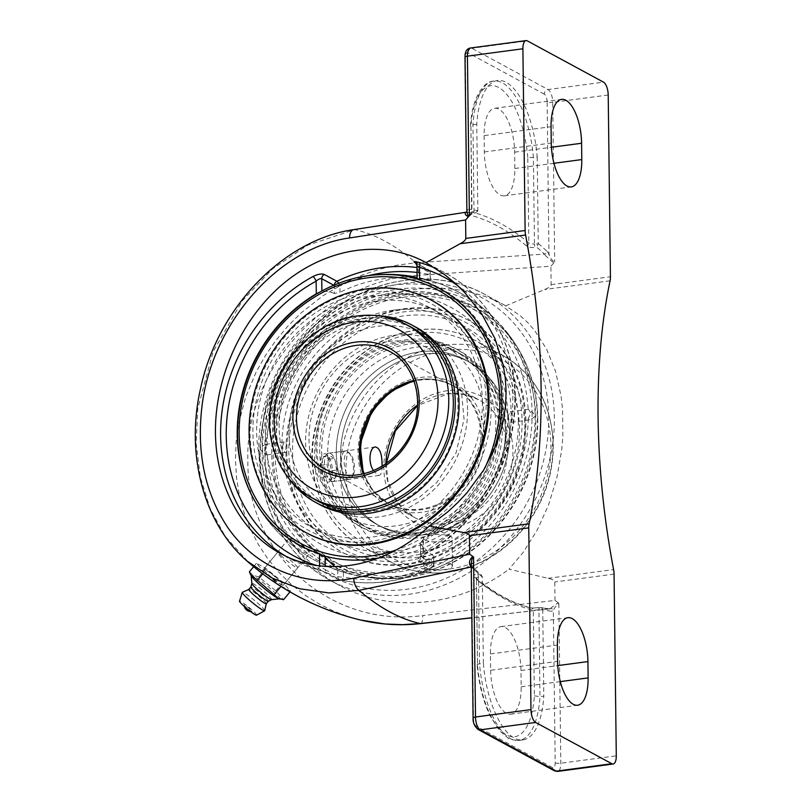 <?xml version="1.0" encoding="UTF-8"?>
<svg xmlns="http://www.w3.org/2000/svg" width="812" height="812" viewBox="0 0 812 812"><rect width="100%" height="100%" fill="white"/><g stroke="black" fill="none" stroke-linecap="round" stroke-linejoin="round"><path stroke-width="0.61" stroke-dasharray="4.06 3.04" d="M477.811 211.09L474.462 213.444A512.534 208.907 82.4 0 0 467.001 212.145A2.68 2.436 -82.5 0 0 469.194 209.161A515.224 210.003 -97.6 0 1 477.832 210.714L471.975 212.155A515.224 210.003 -97.6 0 1 528.825 242.961L534.458 244.341A2.68 1.096 82.4 0 0 535.463 247.437C531.464 247.772 528.399 247.224 526.277 245.772A2.68 2.243 -50.1 0 0 528.825 242.961L527.78 157.426L533.393 157.548L534.458 244.341L538.254 243.833L536.864 247.254L535.463 247.437M527.78 157.426A67.853 27.659 82.4 0 0 498.69 87.483A67.853 27.659 82.4 0 0 470.93 126.621L471.579 212.074L470.402 214.206L473.071 213.627A2.68 1.096 82.4 0 0 473.223 213.637L473.223 213.637A2.68 1.096 82.4 0 0 474.015 211.587L472.949 124.804A72.085 29.384 -97.6 0 1 493.787 81.038A72.085 29.384 -97.6 0 1 533.393 157.548L537.219 157.041A72.085 29.384 82.4 0 0 497.614 80.53A72.085 29.384 82.4 0 0 476.776 124.287L477.832 210.714M526.277 245.772A512.534 208.907 82.4 0 0 469.722 215.129A2.68 2.416 -76.2 0 0 471.975 212.155L471.579 212.074M537.219 157.041L538.254 243.833M538.275 243.458A515.224 210.003 -97.6 0 1 546.994 251.324A2.68 2.192 133.5 0 1 544.395 254.085A512.534 208.907 82.4 0 0 536.864 247.254M469.722 215.129C468.321 214.662 469.437 214.165 473.071 213.627M546.994 251.324L548.973 254.054A2.68 1.654 151.9 0 1 546.111 256.257L544.395 254.085L415.906 262.794A512.534 208.907 82.4 0 0 354.661 229.613L307.362 245.336L272.375 268.995L242.22 300.866L213.12 351.708L197.773 408.588L196.159 443.606L200.381 477.354L210.146 508.637L225.198 536.306L247.964 561.62M547.115 101.926A6.506 2.649 82.4 0 0 544.273 94.141A4.222 3.705 118.4 0 1 548.049 89.543A10.739 4.375 -97.6 0 1 552.739 102.383A4.222 1.096 -0.7 0 1 547.115 101.926L548.973 254.054C550.16 258.013 552.069 260.642 554.687 261.941L553.774 262.946L546.111 256.257M466.92 212.155L466.524 212.145A2.68 2.375 -129.9 0 0 467.255 209.77L469.194 209.161M466.88 211.506L465.398 57.652A4.222 1.096 -0.7 0 1 465.002 57.185M476.776 124.287L472.949 124.804C470.737 125.19 470.057 125.799 470.93 126.621L471.975 212.155M466.037 212.297L354.661 229.613A10.739 5.694 81 0 0 353.768 229.613A10.739 5.694 81 0 1 354.661 229.613M534.357 695.833L539.98 696.635L538.924 609.842A2.68 1.096 -97.6 0 1 539.706 607.802L531.525 608.015C513.123 603.509 494.528 593.42 475.751 577.758L475.751 577.758A2.68 2.243 -50.1 0 1 476.461 579.494L477.507 665.028A67.853 27.659 82.4 0 0 506.597 734.972A67.853 27.659 82.4 0 0 534.357 695.833L533.311 610.299A2.68 2.416 -76.2 0 0 530.703 607.975L541.259 607.62A512.534 208.907 82.4 0 0 548.729 608.919A2.68 2.436 97.5 0 1 549.318 608.909L541.452 607.569L542.721 609.335L533.311 610.299A515.224 210.003 -97.6 0 1 476.461 579.494L477.507 665.028C476.644 664.622 477.324 664.236 479.537 663.881L483.363 663.374L482.308 576.956L481.262 574.926L473.01 567.466A2.68 2.192 -46.5 0 0 471.336 566.979A512.534 208.907 82.4 0 0 478.867 573.81L481.262 574.926M482.308 576.956A515.224 210.003 -97.6 0 1 473.589 569.1A2.68 2.192 -46.5 0 0 473.01 567.466L471.549 565.426A2.68 1.654 -28.1 0 0 471.204 565.04M542.721 609.335L543.807 696.128L539.98 696.635A72.085 29.384 -97.6 0 1 519.152 740.392A72.085 29.384 -97.6 0 1 479.537 663.881L478.481 577.099A2.68 1.096 82.4 0 0 477.466 574.003C473.843 574.673 472.736 575.779 474.147 577.332A512.534 208.907 82.4 0 0 530.703 607.975M550.414 608.411L557.935 602.92L558.859 603.681C556.281 605.478 554.434 607.802 553.327 610.644A2.68 2.375 50.1 0 0 550.414 608.411L549.318 608.909A2.68 2.436 97.5 0 1 551.389 611.253A515.224 210.003 -97.6 0 1 542.751 609.7M549.216 608.919L471.843 617.841M554.312 770.761A4.222 3.705 118.4 0 1 552.495 767.553A6.506 2.649 82.4 0 0 555.185 762.762L553.327 610.644L551.389 611.253M476.055 578.662L475.741 577.758A2.68 2.243 -50.1 0 0 474.147 577.332M476.461 579.494C475.588 578.337 476.258 577.535 478.481 577.099L482.277 576.591M473.589 569.1L471.61 566.36A2.68 1.654 -28.1 0 0 471.549 565.426L473.477 718.488A6.506 2.649 82.4 0 0 476.319 726.273L552.495 767.553M490.641 670.286A35.931 14.646 82.4 0 0 510.657 714.164A35.931 14.646 82.4 0 0 521.172 686.82L520.979 670.499A35.931 14.646 82.4 0 0 500.963 626.62A35.931 14.646 82.4 0 0 490.448 653.954L490.641 670.286L557.59 661.354M420.738 623.606A10.739 2.974 83.6 0 0 422.717 615.557L554.992 600.433L558.859 603.194M548.729 608.919L471.843 617.759M470.524 126.022L470.524 125.982C471.579 100.526 482.115 81.647 493.787 81.038L497.614 80.53M483.363 663.374A72.085 29.384 82.4 0 0 522.969 739.884A72.085 29.384 82.4 0 0 543.807 696.128M418.322 561.173A4.222 3.705 -61.6 0 0 420.92 556.93L433.496 563.741A4.222 3.705 118.4 0 1 430.888 567.984L418.322 561.173C416.668 559.742 418.078 557.753 422.544 555.205A162.542 142.293 -61.6 0 0 514.321 411.907A162.542 142.293 -61.6 0 0 445.159 272.964A162.542 142.293 -61.6 0 0 435.425 268.224M493.452 451.584A146.17 127.961 118.4 0 1 422.768 539.909L420.362 543.147L420.92 556.93C420.088 556.149 420.748 554.687 422.92 552.556A4.222 1.208 -118.7 0 1 423.153 555.286L423.153 555.286A4.222 1.208 -118.7 0 1 422.544 555.205M420.92 556.93L420.525 556.23L420.251 557.397L423.153 555.286C472.452 528.835 508.799 473.579 514.311 416.749C521.294 356.823 493.26 298.248 445.159 272.964L425.143 262.114M416.972 265.747L417.368 265.96A4.222 3.705 -61.6 0 0 415.561 262.753A4.222 3.705 -61.6 0 0 415.551 262.753A4.222 3.705 -61.6 0 0 415.5 262.723M285.377 555.966A162.542 142.293 -61.6 0 0 290.3 558.788A162.542 142.293 -61.6 0 0 316.497 569.344A4.222 2 105.5 0 0 316.7 569.425A4.222 2 105.5 0 0 319.623 566.329L325.277 569.679A4.222 3.705 -61.6 0 0 327.094 572.886L327.094 572.886A4.222 3.705 -61.6 0 0 327.977 573.211L340.553 580.022A4.222 1.979 101.9 0 0 340.807 580.123A4.222 1.979 101.9 0 0 343.476 576.956A4.222 1.096 -0.7 0 1 337.853 576.49L325.277 569.679L325.236 566.461M280.668 553.561L290.3 558.788L327.094 572.886L339.66 579.697A4.222 3.705 118.4 0 1 337.853 576.49L337.751 568.552L343.395 570.643A152.098 133.158 -61.6 0 0 431.385 558.91L431.466 565.223A158.31 138.598 118.4 0 1 343.476 576.956L343.395 570.643M316.497 569.344L327.977 573.211M320.435 291.792L321.877 291M417.053 272.467A158.31 138.598 118.4 0 1 427.914 274.253A4.222 1.979 101.9 0 0 427.244 269.239A162.542 142.293 -61.6 0 0 416.992 267.513M368.658 275.623A158.31 138.598 118.4 0 0 339.923 285.986A4.222 1.096 -0.7 0 1 334.3 285.519L334.392 293.467L339.995 292.3L339.923 285.986A4.222 1.299 64.4 0 0 338.675 283.297M430.431 280.942L430.34 273.228A4.222 1.096 179.3 0 1 427.914 274.253L427.985 280.576L430.431 280.942L429.944 272.771A4.222 3.705 -61.6 0 0 428.127 269.564A4.222 3.705 -61.6 0 0 427.244 269.239L415.947 263.118M433.801 556.494L433.496 563.741A4.222 1.096 -0.7 0 1 433.892 564.198A4.222 4.222 0 0 1 431.497 568.065C401.463 582.204 371.236 586.223 340.807 580.123A4.222 4.222 0 0 1 339.66 579.697A4.222 3.705 118.4 0 0 340.553 580.022A162.542 142.293 -61.6 0 0 430.888 567.984A4.222 1.299 64.4 0 0 431.497 568.065A4.222 1.299 64.4 0 0 431.466 565.223A4.222 1.096 -0.7 0 0 433.892 564.198L433.801 556.494L431.385 558.91M415.551 262.753L428.127 269.564A4.222 4.222 0 0 1 430.34 273.228A4.222 1.096 179.3 0 0 429.944 272.771L417.368 265.96L417.135 278.82M334.392 293.467A142.689 58.159 82.4 0 0 321.877 291.396M433.395 555.804A142.689 58.159 -97.6 0 1 420.768 544.243M335.234 566.725A142.689 58.159 82.4 0 0 337.751 568.552M427.985 280.576A152.098 133.158 -61.6 0 0 339.995 292.3M417.52 278.648A142.689 58.159 -97.6 0 1 426.239 279.44A142.689 58.159 -97.6 0 1 430.035 280.719M292.848 544.213C289.722 541.279 288.402 539.381 288.889 538.539C291.894 538.123 297.375 541.269 305.332 547.968C308.458 550.912 309.778 552.799 309.291 553.652C306.286 554.068 300.805 550.922 292.848 544.213M537.757 418.667A146.17 127.961 118.4 0 1 405.046 577.718A146.17 127.961 118.4 0 1 274.71 473.69A146.17 127.961 118.4 0 1 364.801 306.642A146.17 127.961 118.4 0 1 523.425 358.214A146.17 127.961 118.4 0 1 537.757 418.667M554.992 600.433L554.769 581.991C554.708 580.499 552.495 579.281 548.1 578.317L508.982 569.192L522.938 552.718L537.006 530.469L548.486 505.135L556.859 477.72L561.752 449.635L562.868 435.821L562.543 409.268L561.102 396.246L555.56 371.368L546.577 349.089L534.56 330.342L527.617 322.476L520.035 315.523L504.699 305.221C456.882 279.399 393.962 283.104 344.978 314.63C296.065 346.267 264.661 403.422 265.28 459.693C265.646 512.433 294.543 561.417 339.446 585.411C390.257 613.537 459.237 606.94 508.982 569.192M360.132 619.921L350.622 617.333L334.392 611.436L318.852 603.844L304.267 594.668L290.828 584.031L278.597 572.013L267.645 558.646L258.165 544.131L250.269 528.693L243.996 512.392L239.388 495.33L236.525 477.781L235.45 459.968L236.14 441.921L238.616 423.864L245.559 397.322L256.287 371.734L265.422 355.534L275.978 340.289L287.925 326.028L301.15 312.894L322.963 295.73L346.754 281.845L363.482 274.547L380.666 268.914L398.215 264.986L415.906 262.794A10.739 3.086 -94.1 0 1 418.556 275.339C327.561 279.298 244.473 368.638 247.883 461.084C246.483 553.825 331.397 628.305 422.717 615.557M553.774 262.946L550.901 266.204L418.556 275.339M267.737 574.754C275.715 581.433 280.942 584.894 283.418 585.117C285.073 584.346 264.468 566.959 263.595 569.303C263.24 569.994 264.621 571.81 267.737 574.754M505.764 305.809L544.578 289.529C548.932 287.773 551.115 286.139 551.135 284.647L550.901 266.204M484.114 135.634L484.307 151.956A35.931 14.646 82.4 0 0 504.323 195.834A35.931 14.646 82.4 0 0 514.838 168.5L514.646 152.169A35.931 14.646 82.4 0 0 494.63 108.29A35.931 14.646 82.4 0 0 484.114 135.634L551.064 126.702M282.424 556.89A12.677 1.33 -140.6 0 1 278.019 551.754A12.677 1.33 -140.6 0 1 288.656 558.788A12.677 1.33 -140.6 0 1 297.608 567.862A12.677 1.33 -140.6 0 1 282.424 556.89M281.185 586.091L290.564 591.166L282.86 582.295L265.798 568.349L256.419 563.274L264.123 572.145L280.922 586.426M264.123 572.145L262.712 573.861M256.419 563.274L253.618 566.685M249.396 571.821L253.242 575.373L258.764 576.896L275.826 590.852L283.53 599.723M265.798 568.349L258.764 576.896M290.564 591.166L289.975 591.887M282.86 582.295L275.826 590.852M279.074 598.759A18.524 1.939 39.4 0 0 279.572 598.84A18.524 1.939 39.4 0 0 270.863 589.015A18.524 1.939 39.4 0 0 253.456 575.911A18.524 1.939 39.4 0 0 251.111 575.434A18.524 1.939 39.4 0 0 251.273 575.901M278.881 580.144A12.677 1.33 -140.6 0 1 283.286 585.279A12.677 1.33 -140.6 0 1 268.102 574.297A12.677 1.33 -140.6 0 1 263.697 569.171A12.677 1.33 -140.6 0 1 278.881 580.144M250.258 609.335A5.166 0.538 39.4 0 0 246.148 605.985A5.166 0.538 39.4 0 0 244.057 604.92A5.166 0.538 39.4 0 0 247.721 608.564A5.166 0.538 39.4 0 0 252.004 611.446A5.166 0.538 39.4 0 0 250.258 609.335M271.492 599.632A12.759 1.33 39.4 0 0 271.584 599.611A12.759 1.33 39.4 0 0 265.219 592.628A12.759 1.33 39.4 0 0 253.506 583.848A12.759 1.33 39.4 0 0 251.893 583.422L251.882 583.463M268.275 601.306L268.295 601.286A11.277 1.177 39.4 0 0 262.449 594.993A11.277 1.177 39.4 0 0 252.278 587.391A11.277 1.177 39.4 0 0 250.888 586.964L250.867 586.985M266.285 603.702L266.285 603.732A11.277 1.177 39.4 0 0 260.195 597.277A11.277 1.177 39.4 0 0 250.248 589.867A11.277 1.177 39.4 0 0 248.898 589.4L248.868 589.421M264.712 610.675A14.494 1.512 39.4 0 0 256.876 602.423A14.494 1.512 39.4 0 0 244.087 592.892A14.494 1.512 39.4 0 0 242.362 592.293M256.541 615.181A11.023 1.157 39.4 0 0 251.03 609.142A11.023 1.157 39.4 0 0 240.91 601.56A11.023 1.157 39.4 0 0 239.52 601.184M406.944 324.942A98.77 86.468 -61.6 0 0 311.849 342.38A98.77 86.468 -61.6 0 0 275.867 440.916A98.77 86.468 -61.6 0 0 312.965 498.385M377.336 315.665A100.911 88.346 -61.6 0 0 273.959 441.505A100.911 88.346 -61.6 0 0 289.031 478.644M319.207 501.867A98.77 86.468 -61.6 0 0 321.511 503.166A98.77 86.468 -61.6 0 0 418.718 489.403A98.77 86.468 -61.6 0 0 456.608 389.222A98.77 86.468 -61.6 0 0 415.612 329.479A98.77 86.468 -61.6 0 0 413.267 328.271M411.582 327.459A98.77 86.468 -61.6 0 0 316.487 344.887A98.77 86.468 -61.6 0 0 280.516 443.423A98.77 86.468 -61.6 0 0 317.614 500.892M484.399 381.488A128.854 112.807 -61.6 0 0 349.272 296.542A128.854 112.807 -61.6 0 0 254.663 452.203A128.854 112.807 -61.6 0 0 389.79 537.148A128.854 112.807 -61.6 0 0 484.399 381.488M432.431 300.744A132.051 115.598 -61.6 0 0 302.47 319.136A132.051 115.598 -61.6 0 0 251.811 453.086A132.051 115.598 -61.6 0 0 306.621 532.946M415.785 327.135A100.911 88.346 -61.6 0 0 316.457 341.192A100.911 88.346 -61.6 0 0 277.745 443.555A100.911 88.346 -61.6 0 0 319.634 504.587M494.082 464.87A98.77 86.468 118.4 0 1 364.009 526.186A98.77 86.468 118.4 0 1 328.028 413.826A98.77 86.468 118.4 0 1 458.11 352.51A98.77 86.468 118.4 0 1 494.082 464.87M326.231 413.267A100.911 88.346 118.4 0 1 459.135 350.622A100.911 88.346 118.4 0 1 495.888 465.428A100.911 88.346 118.4 0 1 362.984 528.074A100.911 88.346 118.4 0 1 326.231 413.267M489.443 462.363A98.77 86.468 118.4 0 1 359.371 523.679A98.77 86.468 118.4 0 1 323.389 411.308A98.77 86.468 118.4 0 1 453.472 349.992A98.77 86.468 118.4 0 1 489.443 462.363M513.763 469.61A128.854 112.807 118.4 0 1 362.172 557.194A128.854 112.807 118.4 0 1 297.131 403.016A128.854 112.807 118.4 0 1 448.721 315.421A128.854 112.807 118.4 0 1 513.763 469.61M516.452 470.432A132.051 115.598 118.4 0 1 342.542 552.414A132.051 115.598 118.4 0 1 294.441 402.184A132.051 115.598 118.4 0 1 468.351 320.212A132.051 115.598 118.4 0 1 516.452 470.432M295.355 402.681A132.051 115.598 118.4 0 1 469.265 320.699A132.051 115.598 118.4 0 1 517.366 470.93A132.051 115.598 118.4 0 1 343.456 552.901A132.051 115.598 118.4 0 1 295.355 402.681M322.435 411.217A100.911 88.346 118.4 0 1 455.339 348.571A100.911 88.346 118.4 0 1 492.102 463.378A100.911 88.346 118.4 0 1 359.188 526.024A100.911 88.346 118.4 0 1 322.435 411.217M424.777 539.939A14.332 3.725 179.3 0 0 440.896 541.797A14.332 3.725 179.3 0 0 452.081 538.031A14.332 3.725 179.3 0 0 450.731 536.478A14.332 3.725 179.3 0 0 450.548 536.387A14.332 3.725 179.3 0 0 437.709 534.489A14.332 3.725 179.3 0 0 424.92 536.691A14.332 3.725 179.3 0 0 423.428 538.376A14.332 3.725 179.3 0 0 424.777 539.939M451.066 564.137L452.426 565.842C452.213 567.75 449.462 569.141 444.194 570.014C432.715 570.389 425.904 569.121 423.762 566.187C423.986 565.02 426.736 564.096 432.014 563.416C440.246 562.28 446.6 562.523 451.066 564.137M364.101 473.66A67.102 58.738 -61.6 0 0 389.283 503.866A67.102 58.738 -61.6 0 0 422.047 509.662A67.102 58.738 -61.6 0 0 479.78 455.227A67.102 58.738 -61.6 0 0 453.218 385.883A67.102 58.738 -61.6 0 0 414.161 381.275M382.076 466.118C382.066 471.772 381.092 474.858 379.163 475.385L377.55 475L373.479 470.524M331.326 481.161L332.981 481.536C335.356 480.816 336.503 477.212 336.452 470.727C336.067 459.998 333.651 454.121 329.195 453.126C321.44 453.269 324.018 478.441 331.326 481.161M419.753 351.84A93.4 81.768 118.4 0 1 465.347 359.909A93.4 81.768 118.4 0 1 502.323 456.445A93.4 81.768 118.4 0 1 421.956 532.215A93.4 81.768 118.4 0 1 376.352 524.146A93.4 81.768 118.4 0 1 339.375 427.609A93.4 81.768 118.4 0 1 419.753 351.84A93.4 81.768 -61.6 0 0 339.375 427.609A93.4 81.768 -61.6 0 0 376.352 524.146A93.4 81.768 -61.6 0 0 421.956 532.215A93.4 81.768 -61.6 0 0 502.323 456.445A93.4 81.768 -61.6 0 0 465.347 359.909A93.4 81.768 -61.6 0 0 419.753 351.84M426.239 534.54A93.4 81.768 -61.6 0 0 506.607 458.77A93.4 81.768 -61.6 0 0 469.63 362.233A93.4 81.768 -61.6 0 0 424.037 354.164A93.4 81.768 -61.6 0 0 343.669 429.934A93.4 81.768 -61.6 0 0 380.645 526.47A93.4 81.768 -61.6 0 0 426.239 534.54A93.4 81.768 118.4 0 1 380.645 526.47A93.4 81.768 118.4 0 1 343.669 429.934A93.4 81.768 118.4 0 1 424.037 354.164A93.4 81.768 118.4 0 1 469.63 362.233A93.4 81.768 118.4 0 1 506.607 458.77A93.4 81.768 118.4 0 1 426.239 534.54M393.729 335.346A98.628 86.346 118.4 0 1 441.88 343.872A98.628 86.346 118.4 0 1 484.165 418.687A98.628 86.346 118.4 0 1 438.856 508.363A98.628 86.346 118.4 0 1 347.901 517.315A98.628 86.346 118.4 0 1 308.854 415.368A98.628 86.346 118.4 0 1 393.729 335.346M467.57 409.695A98.628 86.346 -61.6 0 0 425.275 334.869A98.628 86.346 -61.6 0 0 377.123 326.353A98.628 86.346 -61.6 0 0 292.249 406.365A98.628 86.346 -61.6 0 0 331.306 508.312A98.628 86.346 -61.6 0 0 422.25 499.37A98.628 86.346 -61.6 0 0 467.57 409.695M506.241 430.644A98.628 86.346 -61.6 0 0 463.946 355.829A98.628 86.346 -61.6 0 0 341.04 401.412A98.628 86.346 -61.6 0 0 369.978 529.272A98.628 86.346 -61.6 0 0 460.922 520.33A98.628 86.346 -61.6 0 0 506.241 430.644M530.764 412.851L528.693 409.532C531.809 411.501 533.941 413.43 535.098 415.318C534.397 417.206 532.581 418.718 529.647 419.865L528.318 418.667L530.764 412.851M508.322 415.845C508.566 419.804 509.52 421.966 511.174 422.331L512.819 418.281C512.616 415.115 511.814 413.003 510.403 411.958L509.774 411.826L508.322 415.845M264.813 451.35L267.097 445.575L265.747 444.357C262.692 445.615 260.825 447.138 260.134 448.934C261.21 450.65 263.403 452.578 266.722 454.7L264.813 451.35A149.306 130.712 118.4 0 1 398.195 289.163A149.306 130.712 118.4 0 1 507.317 332.818A149.306 130.712 118.4 0 1 535.098 415.318A149.306 130.712 118.4 0 1 374.21 578.154A149.306 130.712 118.4 0 1 264.813 451.35M282.576 445.94L284.22 441.89C286.93 441.19 288.25 452.365 285.621 452.396L284.992 452.264C283.591 451.218 282.779 449.117 282.576 445.94M482.399 401.798A124.703 109.173 118.4 0 1 425.112 515.173A124.703 109.173 118.4 0 1 310.123 526.491A124.703 109.173 118.4 0 1 256.653 431.893A124.703 109.173 118.4 0 1 313.95 318.517A124.703 109.173 118.4 0 1 428.929 307.21A124.703 109.173 118.4 0 1 482.399 401.798M376.819 301.181A124.703 109.173 118.4 0 1 437.698 311.96A124.703 109.173 118.4 0 1 491.158 406.548A124.703 109.173 118.4 0 1 433.872 519.924A124.703 109.173 118.4 0 1 318.883 531.231A124.703 109.173 118.4 0 1 269.513 402.346A124.703 109.173 118.4 0 1 376.819 301.181M518.32 421.266A124.703 109.173 118.4 0 1 461.023 534.641A124.703 109.173 118.4 0 1 346.044 545.948A124.703 109.173 118.4 0 1 292.574 451.36A124.703 109.173 118.4 0 1 349.87 337.975A124.703 109.173 118.4 0 1 464.85 326.668A124.703 109.173 118.4 0 1 518.32 421.266M275.085 453.685A144.018 126.083 -61.6 0 0 472.097 548.059A144.018 126.083 -61.6 0 0 469.153 307.18A144.018 126.083 -61.6 0 0 275.085 453.685M271.736 453.543A146.749 128.479 118.4 0 1 371.023 302.511A146.749 128.479 118.4 0 1 521.304 354.164A146.749 128.479 118.4 0 1 401.524 578.083A146.749 128.479 118.4 0 1 271.736 453.543M252.461 496.7A146.749 128.479 -61.6 0 0 253.659 498.974A146.749 128.479 -61.6 0 0 323.663 555.753M379.174 557.895A146.749 128.479 -61.6 0 0 501.826 422.392A146.749 128.479 -61.6 0 0 417.155 278.892M532.124 412.669A151.002 132.194 118.4 0 1 351.769 574.48A151.002 132.194 118.4 0 1 258.774 449.117A151.002 132.194 118.4 0 1 393.668 285.083A151.002 132.194 118.4 0 1 491.666 315.675A151.002 132.194 118.4 0 1 532.124 412.669M484.652 468.483A144.018 126.083 118.4 0 1 396.083 550.039M393.424 310.174A124.703 109.173 -61.6 0 0 286.118 411.339A124.703 109.173 -61.6 0 0 335.488 540.224A124.703 109.173 -61.6 0 0 450.467 528.916A124.703 109.173 -61.6 0 0 507.764 415.541A124.703 109.173 -61.6 0 0 454.294 320.953A124.703 109.173 -61.6 0 0 393.424 310.174M344.217 451.523A14.332 5.846 82.4 0 0 341.882 467.59A14.332 5.846 82.4 0 0 349.302 479.364A14.332 5.846 82.4 0 0 350.601 478.796A14.332 5.846 82.4 0 0 351.687 477.527A14.332 5.846 82.4 0 0 353.2 464.383A14.332 5.846 82.4 0 0 348.307 452.101A14.332 5.846 82.4 0 0 345.516 450.954A14.332 5.846 82.4 0 0 344.217 451.523M346.602 453.279A12.221 4.984 -97.6 0 1 350.084 453.766A12.221 4.984 -97.6 0 1 354.265 464.241A12.221 4.984 -97.6 0 1 352.976 475.446A12.221 4.984 -97.6 0 1 345.242 469.661A12.221 4.984 -97.6 0 1 346.602 453.279M329.56 481.597A14.332 5.846 82.4 0 0 331.895 465.53A14.332 5.846 82.4 0 0 324.475 453.756A14.332 5.846 82.4 0 0 323.176 454.324A14.332 5.846 82.4 0 0 320.841 470.392A14.332 5.846 82.4 0 0 328.261 482.166A14.332 5.846 82.4 0 0 329.56 481.597M334.828 478.806L329.642 475.994L326.921 464.383L329.398 455.593L334.574 458.394L337.295 470.006L334.828 478.806L329.083 479.567L331.56 470.767L328.84 459.166L323.653 456.354L321.187 465.154L323.907 476.756L329.083 479.567M323.907 476.756L329.642 475.994M321.187 465.154L326.921 464.383M323.653 456.354L329.398 455.593M328.84 459.166L334.574 458.394M331.56 470.767L337.295 470.006M544.273 94.141L468.088 52.861A6.506 2.649 82.4 0 0 465.398 57.652M541.452 607.569L539.706 607.802A2.68 1.096 -97.6 0 1 539.868 607.812M478.867 573.81L477.466 574.003M558.859 603.681L560.808 763.229A10.739 4.375 -97.6 0 1 557.671 771.4M555.185 762.762A4.222 1.096 179.3 0 0 560.808 763.229L616.288 755.84M457.917 285.783A158.31 138.598 118.4 0 1 511.408 421.499A158.31 138.598 118.4 0 1 422.92 552.556L422.768 539.909M319.623 565.923L319.623 566.329A158.31 138.598 118.4 0 1 317.076 565.588M334.321 285.042A4.222 3.705 -61.6 0 0 334.3 285.519L333.813 285.256M608.208 94.994L552.739 102.383L554.687 261.941M468.088 52.861A4.222 3.705 118.4 0 1 471.863 48.273L548.049 89.543L603.519 82.154M470.574 47.999A10.739 4.375 -97.6 0 1 471.863 48.273L527.333 40.874M478.126 729.481A4.222 3.705 118.4 0 1 476.319 726.273M614.065 574.084L554.769 581.991M548.739 417.206A158.31 138.598 -61.6 0 0 332.179 313.473A158.31 138.598 -61.6 0 0 335.417 578.245A158.31 138.598 -61.6 0 0 548.739 417.206M260.124 456.892A162.542 142.293 118.4 0 1 334.798 309.118A162.542 142.293 118.4 0 1 484.673 294.37A162.542 142.293 118.4 0 1 554.363 417.672A162.542 142.293 118.4 0 1 479.689 565.457A162.542 142.293 118.4 0 1 329.814 580.194A162.542 142.293 118.4 0 1 260.124 456.892M548.1 578.317L613.598 569.588M610.076 280.8L544.578 289.529M551.135 284.647L610.431 276.74M490.448 653.954L557.397 645.032M484.307 151.956L551.257 143.034M520.979 670.499L557.753 665.596M521.172 686.82L560.29 681.613M514.646 152.169L551.419 147.266M514.838 168.5L553.957 163.283M385.893 463.611A67.102 58.738 -61.6 0 0 414.638 517.599A67.102 58.738 -61.6 0 0 447.392 523.395A67.102 58.738 -61.6 0 0 505.125 468.96A67.102 58.738 -61.6 0 0 478.562 399.616A67.102 58.738 -61.6 0 0 417.642 405.026M449.239 528.45A71.324 62.443 118.4 0 1 392.064 432.593A71.324 62.443 118.4 0 1 503.887 417.693A71.324 62.443 118.4 0 1 449.239 528.45M449.726 568.958A113.274 99.165 -61.6 0 0 550.922 445.91A113.274 99.165 -61.6 0 0 447.057 350.195A113.274 99.165 -61.6 0 0 345.861 473.244A113.274 99.165 -61.6 0 0 449.726 568.958M415.632 333.174A113.274 99.165 118.4 0 1 506.424 485.403A113.274 99.165 118.4 0 1 328.84 509.073A113.274 99.165 118.4 0 1 415.632 333.174M417.378 330.058A117.496 102.87 -61.6 0 0 316.264 425.386A117.496 102.87 -61.6 0 0 362.781 546.831A117.496 102.87 -61.6 0 0 420.149 556.981A117.496 102.87 -61.6 0 0 521.253 461.663A117.496 102.87 -61.6 0 0 474.736 340.208A117.496 102.87 -61.6 0 0 417.378 330.058M445.209 345.141A117.496 102.87 118.4 0 1 502.577 355.291A117.496 102.87 118.4 0 1 549.095 476.745A117.496 102.87 118.4 0 1 447.98 572.064A117.496 102.87 118.4 0 1 390.623 561.914A117.496 102.87 118.4 0 1 344.105 440.469A117.496 102.87 118.4 0 1 445.209 345.141M406.467 324.678A98.628 86.346 -61.6 0 0 358.315 316.162A98.628 86.346 -61.6 0 0 270.203 423.306A98.628 86.346 -61.6 0 0 312.488 498.121M420.433 377.489A69.781 61.093 118.4 0 1 484.419 436.45A69.781 61.093 118.4 0 1 422.078 512.25A69.781 61.093 118.4 0 1 358.092 453.289A69.781 61.093 118.4 0 1 420.433 377.489M363.258 473.863A67.102 58.738 -61.6 0 0 388.146 503.247A67.102 58.738 -61.6 0 0 450.021 497.167A67.102 58.738 -61.6 0 0 480.846 436.156A67.102 58.738 -61.6 0 0 452.071 385.264A67.102 58.738 -61.6 0 0 419.317 379.468A67.102 58.738 -61.6 0 0 413.866 380.452M413.917 380.584L419.642 379.529C431.334 378.047 442.144 379.955 452.071 385.264L389.161 351.17A67.102 58.738 118.4 0 1 417.936 402.072A67.102 58.738 118.4 0 1 387.101 463.073A67.102 58.738 118.4 0 1 325.236 469.163L388.146 503.247L373.256 491.077L363.39 473.832M522.969 739.884L519.152 740.392C512.626 740.108 508.819 739.245 507.723 737.793L499.512 730.698L490.022 715.687C483.12 700.959 478.806 683.978 477.111 664.723M420.362 543.147L420.525 556.22M251.273 494.386A152.159 152.159 0 0 0 405.036 577.718M523.446 358.254A152.159 152.159 0 0 0 426.239 279.44M504.699 305.221L484.673 294.37C431.74 264.539 357.97 279.419 311.199 328.972C276.08 366.608 258.957 410.537 259.83 460.749C261.403 511.875 288.483 558.25 329.814 580.194L339.446 585.411M283.418 585.117L309.291 553.652M263.595 569.303L288.889 538.539M500.963 626.62L567.913 617.688M510.657 714.164L577.606 705.242M504.323 195.834L571.272 186.912M494.63 108.29L561.579 99.368M278.019 551.754L263.697 569.171M297.608 567.862L283.286 585.279M244.057 604.92A6.841 6.841 0 0 0 244.27 606.422M250.482 611.527A6.841 6.841 0 0 0 252.004 611.446M415.612 329.479L410.973 326.972M321.511 503.166L316.863 500.649M359.371 523.679L364.009 526.186M453.472 349.992L458.11 352.51M342.542 552.414L343.456 552.901M468.351 320.212L469.265 320.699M359.188 526.024L362.984 528.074M455.339 348.571L459.135 350.622M450.548 536.387L437.648 529.891L424.92 536.691M452.426 565.842L452.081 538.031M423.762 566.187L423.428 538.376M453.218 385.883L478.562 399.616L464.119 394.429L448.427 393.678L417.622 405.543M386.329 463.307L387.842 480.856L397.555 502.598L414.638 517.599L389.283 503.866M416.86 329.956C437.648 327.307 456.933 330.728 474.736 340.208L502.577 355.291C534.397 373.946 551.318 403.331 553.327 443.453C553.54 477.984 541.837 508.434 518.229 534.793C498.345 555.834 475.101 568.288 448.498 572.176C427.711 574.825 408.426 571.404 390.623 561.914L362.781 546.831C323.714 526.501 303.587 475.873 315.137 428.005C323.643 393.292 342.461 366.232 371.591 346.836C385.852 337.751 400.945 332.128 416.86 329.956M375.377 446.965L329.195 453.126M379.163 475.385L332.981 481.536M376.352 524.146L380.645 526.47L376.352 524.146M465.347 359.909L469.63 362.233L465.347 359.909M388.38 341.547C403.107 339.71 416.515 342.045 428.594 348.561L443.758 360.061L455.288 376.118L461.561 392.612L464.048 419.185L456.019 452.964L436.836 482.49L419.236 497.441L399.463 507.185L381.549 511.002L362.172 509.977L344.582 503.623C333.468 497.583 324.678 488.601 318.213 476.685L311.625 459.592C308.022 445.341 308.113 430.411 311.909 414.8C317.959 391.81 330.119 373.114 348.378 358.711C360.985 349.17 374.312 343.446 388.38 341.547M320.892 502.679L331.306 508.312M414.871 329.236L425.275 334.869M347.901 517.315L369.978 529.272M441.88 343.872L463.946 355.829M528.257 409.36L509.774 411.826M529.647 419.865L511.174 422.331M267.097 445.575C266.712 372.231 328.342 299.577 396.642 292.361C421.905 289.153 445.27 293.274 466.727 304.733C504.364 326.576 524.856 361.472 528.206 409.421M267.158 454.862L285.621 452.396M265.747 444.357L284.22 441.89M310.123 526.491L318.883 531.231M428.929 307.21L437.698 311.96M374.088 578.144A152.159 152.159 0 0 0 401.818 578.063M521.314 354.174A152.159 152.159 0 0 0 507.317 332.818M253.659 498.974A152.159 152.159 0 0 0 351.931 574.52M491.666 315.675A152.159 152.159 0 0 0 417.114 277.328M335.488 540.224L346.044 545.948M454.294 320.953L464.85 326.668M382.168 294.989C352.185 299.374 326.028 312.996 303.718 335.843C276.06 365.562 262.164 400.377 262.043 440.297C262.317 484.581 285.976 526.146 323.064 545.38C363.289 564.776 403.645 562.077 444.123 537.28C476.015 515.874 496.944 486.286 506.901 448.518C514.463 416.952 511.915 387.141 499.248 359.077C479.222 314.437 430.533 287.773 382.168 294.989M528.318 418.667C527.485 450.152 518.046 479.415 499.989 506.424C480.745 534.235 456.273 553.743 426.594 564.949C391.719 577.17 359.077 575.353 328.687 559.498C291.041 537.656 270.548 502.75 267.209 454.791M350.084 453.766L348.307 452.101M352.976 475.446L351.687 477.527M345.516 450.954L324.475 453.756M349.302 479.364L328.261 482.166"/><path stroke-width="1.22" d="M467.001 212.145L465.56 212.622A2.68 2.375 -129.9 0 0 466.545 212.155L466.595 212.125M465.56 212.622C464.637 214.003 465.601 215.363 468.473 216.723L469.377 215.718L467.874 215.21L466.88 211.506L466.545 212.155L353.768 229.623M429.294 526.014C385.73 567.111 325.257 578.317 280.668 553.561C241.255 532.55 215.84 485.444 215.454 432.694C214.825 376.413 242.26 317.116 285.103 282.19C328.007 247.366 383.183 239.459 425.143 262.114L444.773 274.74L455.045 283.155L464.657 292.472L481.8 313.99L494.955 338.533L503.176 364.862L505.297 378.25L506.099 391.516L505.622 404.802L503.836 418.251L500.699 431.679L496.254 444.885L483.708 470.036L467.103 492.6L457.724 502.638L447.666 511.936L429.294 526.014L463.611 532.54C467.458 533.21 469.407 534.286 469.458 535.768L469.681 554.21L353.727 578.174C305.221 588.05 256.145 568.573 227.715 527.435C205.162 493.463 196.555 453.309 201.894 406.954C211.607 323.47 278.12 247.711 349.566 237.957A10.739 5.694 81 0 1 353.768 229.613A10.739 5.694 81 0 0 349.566 237.957L465.601 219.981L468.473 216.723M466.92 212.155L466.037 212.297M471.204 565.04A2.68 1.654 -28.1 0 0 469.864 564.766L471.336 566.979M473.071 718.031C472.858 722.609 474.543 726.425 478.126 729.481A4.222 3.705 118.4 0 0 480.186 729.846L535.666 722.457L611.852 763.727L556.372 771.126A4.222 3.705 118.4 0 1 554.312 770.761L557.671 771.4A10.739 4.375 -97.6 0 1 556.372 771.126L480.186 729.846A10.739 4.375 -97.6 0 1 475.507 717.006A4.222 1.096 179.3 0 0 473.071 718.031L471.183 563.711L472.066 558.605L473.548 557.458L472.625 556.697C469.803 559.295 468.889 561.985 469.864 564.766M471.843 617.759L420.311 623.545L402.59 624.651L384.888 623.981L360.132 619.921C379.894 624.661 400.093 625.879 420.738 623.606A10.739 2.974 83.6 0 0 420.738 623.606L471.843 617.841M435.425 268.224A162.542 142.293 -61.6 0 0 418.972 262.408A4.222 2 -74.5 0 1 419.428 267.371L417.368 265.96M418.972 262.408C414.455 261.281 413.024 261.291 414.668 262.428L415.947 263.118M338.675 283.297A4.222 1.299 64.4 0 0 336.899 281.287L324.333 274.476C321.522 273.482 317.715 274.172 312.914 276.547A162.542 142.293 -61.6 0 0 220.61 435.486A162.542 142.293 -61.6 0 0 285.377 555.966M324.333 274.476A4.222 3.705 -61.6 0 0 321.725 278.709C320.334 278.283 318.466 279.095 316.142 281.135A4.222 1.208 61.3 0 0 312.914 276.547M325.236 566.461L325.125 556.991L319.471 553.682A146.17 127.961 118.4 0 1 251.273 494.386A146.17 127.961 118.4 0 1 237.226 434.481A146.17 127.961 118.4 0 1 316.294 293.792L320.435 291.792M417.52 278.648C416.678 278.82 417.368 279.277 419.591 280.018A146.17 127.961 118.4 0 1 501.836 399.21A146.17 127.961 118.4 0 1 493.452 451.584M325.125 556.991A142.689 58.159 82.4 0 0 335.234 566.725M465.601 219.981L465.824 238.423C465.814 239.916 463.896 241.702 460.079 243.752L426.077 262.631M469.377 215.718L467.428 56.16L522.898 48.771L525.12 230.517L465.824 238.423M522.898 48.771A10.739 4.375 -97.6 0 1 526.044 40.6A10.739 4.375 -97.6 0 1 527.333 40.874L603.519 82.154A10.739 4.375 -97.6 0 1 608.208 94.994L610.431 276.74A10.739 4.375 -97.6 0 1 610.076 280.8A362.02 147.561 -97.6 0 0 598.099 417.754A362.02 147.561 -97.6 0 0 613.598 569.588A10.739 4.375 -97.6 0 1 614.065 574.084L616.288 755.84A10.739 4.375 -97.6 0 1 613.141 764.001A10.739 4.375 -97.6 0 1 611.852 763.727M535.666 722.457A10.739 4.375 -97.6 0 1 530.977 709.617L528.754 527.871A10.739 4.375 -97.6 0 1 529.109 523.801A362.02 147.561 82.4 0 0 541.076 386.857A362.02 147.561 82.4 0 0 525.577 235.023A10.739 4.375 -97.6 0 1 525.12 230.517M588.121 677.898A35.931 14.646 -97.6 0 1 577.606 705.242A35.931 14.646 -97.6 0 1 557.59 661.354L557.397 645.032A35.931 14.646 -97.6 0 1 567.913 617.688A35.931 14.646 -97.6 0 1 587.929 661.577L588.121 677.898L560.29 681.613M581.788 159.578A35.931 14.646 -97.6 0 1 571.272 186.912A35.931 14.646 -97.6 0 1 551.257 143.034L551.064 126.702A35.931 14.646 -97.6 0 1 561.579 99.368A35.931 14.646 -97.6 0 1 581.595 143.247L581.788 159.578L553.957 163.283M247.964 561.62L272.416 578.195L299.76 588.751L328.972 592.933L359.077 590.365L471.224 566.999M473.548 556.971L469.681 554.21M280.922 586.426L274.162 594.648L250.522 574.439L249.396 571.821L253.618 566.685M262.712 573.861L257.089 580.692M289.975 591.887L283.53 599.723L278.008 598.19L274.162 594.648M250.522 574.439L251.273 575.901A18.524 1.939 39.4 0 0 262.428 586.964A18.524 1.939 39.4 0 0 277.481 598.048A18.524 1.939 39.4 0 0 279.074 598.759L280.313 599.124M251.893 583.422A12.759 1.33 39.4 0 0 251.893 583.513A12.759 1.33 39.4 0 0 259.038 590.903A12.759 1.33 39.4 0 0 270.051 599.083A12.759 1.33 39.4 0 0 271.492 599.632L279.389 598.85M250.888 586.964A11.277 1.177 39.4 0 0 250.857 587.015A11.277 1.177 39.4 0 0 256.917 593.42A11.277 1.177 39.4 0 0 266.894 600.86A11.277 1.177 39.4 0 0 268.254 601.316A11.277 1.177 39.4 0 0 268.295 601.286M264.864 603.336A11.277 1.177 39.4 0 0 266.265 603.763A11.277 1.177 39.4 0 0 266.285 603.702L264.712 610.675A14.494 1.512 39.4 0 1 264.631 610.797A14.494 1.512 39.4 0 1 262.885 610.208A14.494 1.512 39.4 0 1 250.045 600.626A14.494 1.512 39.4 0 1 242.26 592.405A14.494 1.512 39.4 0 1 242.362 592.293L248.868 589.421A11.277 1.177 39.4 0 0 248.848 589.441A11.277 1.177 39.4 0 0 254.704 595.734A11.277 1.177 39.4 0 0 264.864 603.336M242.26 592.405L239.52 601.184A11.023 1.157 39.4 0 0 245.437 607.447A11.023 1.157 39.4 0 0 255.212 614.735A11.023 1.157 39.4 0 0 256.541 615.181L264.631 610.797M312.965 498.385A98.77 86.468 -61.6 0 0 316.863 500.649A98.77 86.468 -61.6 0 0 414.079 486.895A98.77 86.468 -61.6 0 0 451.969 386.705A98.77 86.468 -61.6 0 0 410.973 326.972A98.77 86.468 -61.6 0 0 406.944 324.942M289.031 478.644A100.911 88.346 -61.6 0 0 315.848 502.537A100.911 88.346 -61.6 0 0 415.165 488.479A100.911 88.346 -61.6 0 0 453.878 386.116A100.911 88.346 -61.6 0 0 411.988 325.084A100.911 88.346 -61.6 0 0 377.336 315.665M413.267 328.271A98.77 86.468 -61.6 0 0 411.582 327.459M317.614 500.892A98.77 86.468 -61.6 0 0 319.207 501.867M305.708 532.449L306.621 532.946A132.051 115.598 -61.6 0 0 436.582 514.554A132.051 115.598 -61.6 0 0 487.241 380.615A132.051 115.598 -61.6 0 0 432.431 300.744L431.517 300.257A132.051 115.598 -61.6 0 0 301.556 318.639A132.051 115.598 -61.6 0 0 250.898 452.588A132.051 115.598 -61.6 0 0 305.708 532.449A132.051 115.598 -61.6 0 0 435.679 514.067A132.051 115.598 -61.6 0 0 486.327 380.117A132.051 115.598 -61.6 0 0 431.517 300.257M315.848 502.537L319.634 504.587A100.911 88.346 -61.6 0 0 418.951 490.539A100.911 88.346 -61.6 0 0 457.674 388.166A100.911 88.346 -61.6 0 0 415.785 327.135L411.988 325.084M414.161 381.275A67.102 58.738 -61.6 0 0 364.101 473.66M373.479 470.524C367.775 462.637 369.582 447.128 375.377 446.965C379.783 447.98 382.016 453.867 382.076 464.647L382.076 466.118M417.155 278.892A146.749 128.479 -61.6 0 0 374.829 274.953A146.749 128.479 -61.6 0 0 368.678 275.613A146.749 128.479 -61.6 0 0 237.571 435.029A146.749 128.479 -61.6 0 0 252.461 496.7M323.663 555.753A146.749 128.479 -61.6 0 0 372.14 559.032A146.749 128.479 -61.6 0 0 379.174 557.895M396.083 550.039A144.018 126.083 118.4 0 1 239.164 434.227A144.018 126.083 118.4 0 1 400.235 277.816A144.018 126.083 118.4 0 1 484.652 468.483M465.002 57.185A4.222 1.096 -0.7 0 1 467.428 56.16A10.739 4.375 -97.6 0 1 470.574 47.999C466.809 48.547 464.951 51.613 465.002 57.185L466.88 211.506M353.727 578.174A10.739 5.582 -101.5 0 0 359.077 590.365A512.534 208.907 82.4 0 0 420.311 623.545A10.739 2.974 83.6 0 0 420.728 623.606M415.551 262.753L415.48 262.712A4.222 3.705 -61.6 0 0 414.668 262.428M419.591 280.018L419.428 267.371A158.31 138.598 118.4 0 1 457.917 285.783M317.076 565.588A158.31 138.598 118.4 0 1 226.223 434.501A158.31 138.598 118.4 0 1 316.142 281.135L316.294 293.792M321.877 291L321.725 278.709L333.813 285.256M416.992 267.513A162.542 142.293 -61.6 0 0 336.899 281.287A4.222 3.705 -61.6 0 0 334.321 285.042M368.658 275.623A158.31 138.598 118.4 0 1 417.053 272.467M319.471 553.682L319.623 565.923M530.977 709.617L475.507 717.006L473.548 557.458M460.079 243.752L525.577 235.023M529.109 523.801L463.611 532.54M469.458 535.768L528.754 527.871M557.753 665.596L587.929 661.577M551.419 147.266L581.595 143.247M417.642 405.026A67.102 58.738 -61.6 0 0 385.893 463.611M320.892 502.679L312.488 498.121A98.628 86.346 -61.6 0 0 403.442 489.179A98.628 86.346 -61.6 0 0 448.762 399.504A98.628 86.346 -61.6 0 0 406.467 324.678L414.871 329.236M413.866 380.452A67.102 58.738 -61.6 0 0 359.381 452.355A67.102 58.738 -61.6 0 0 363.258 473.863M325.236 469.163A67.102 58.738 118.4 0 1 296.461 418.261A67.102 58.738 118.4 0 1 356.407 345.374A67.102 58.738 118.4 0 1 389.161 351.17C418.748 365.867 427.071 411.826 405.361 443.352C396.449 456.75 384.949 466.159 370.861 471.569C354.611 477.354 339.396 476.553 325.236 469.163M355.24 342.167A69.781 61.093 -61.6 0 0 292.899 417.967A69.781 61.093 -61.6 0 0 356.884 476.928A69.781 61.093 -61.6 0 0 419.225 401.128A69.781 61.093 -61.6 0 0 355.24 342.167M354.986 322.08A90.579 79.302 118.4 0 1 438.044 398.621A90.579 79.302 118.4 0 1 357.128 497.015A90.579 79.302 118.4 0 1 274.07 420.484A90.579 79.302 118.4 0 1 354.986 322.08M417.135 278.82L416.972 265.747L415.48 262.712M478.126 729.481L554.312 770.761M613.141 764.001L557.671 771.4M526.044 40.6L470.574 47.999M247.833 561.772C280.597 590.192 318.03 609.568 360.132 619.921M353.849 229.623C283.094 239.56 216.946 308.692 200.391 389.354C185.4 455.227 204.167 524.491 247.863 561.802M244.27 606.422A6.841 6.841 0 0 0 250.482 611.527M268.254 601.316L271.543 599.632M268.275 601.306L266.265 603.763M250.867 586.985L248.848 589.441M250.857 587.015L251.882 583.463M251.893 583.513L251.131 575.617M417.622 405.543L395.414 430.867L386.329 463.307M363.39 473.832L360.051 444.083L371.947 411.065L390.511 391.455L413.917 380.584M312.488 498.121C279.308 480.836 262.367 438.064 272.061 397.961C280.932 356.082 317.583 320.618 357.351 315.959C374.941 313.706 391.313 316.619 406.467 324.678M417.114 277.328A152.159 152.159 0 0 0 375.093 274.923"/></g></svg>

